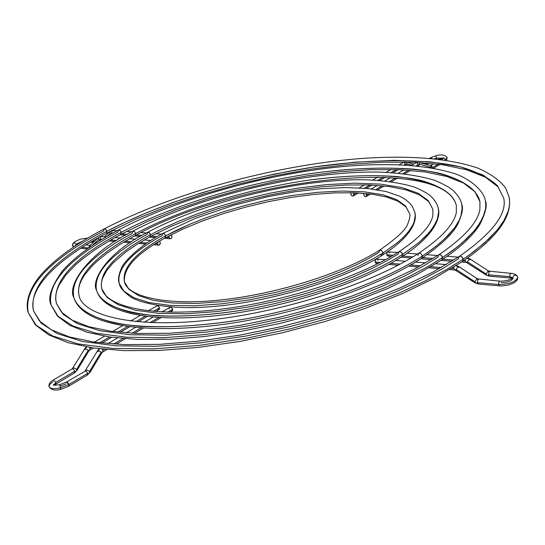 <?xml version="1.0" encoding="UTF-8"?>
<svg xmlns="http://www.w3.org/2000/svg" width="545" height="545" viewBox="0 0 545 545"><rect width="100%" height="100%" fill="white"/><g stroke="black" fill="none" stroke-linecap="round" stroke-linejoin="round"><path stroke-width="0.82" d="M89.932 348.473L89.421 347.376L89.932 348.473L91.301 347.669L89.932 348.473L89.578 350.237L89.932 348.473M54.227 385.104L74.59 372.869L74.931 371.111L56.074 382.263L55.747 384.027L56.074 382.263L53.355 379.988L56.074 382.263L53.574 384.933L56.074 382.263L74.931 371.111L72.819 368.767L72.247 368.856L73.745 367.82L76.62 369.387L88.263 350.169L85.408 348.616L86.778 346.933L85.408 348.616L88.263 350.169L88.733 351.137M76.457 370.45L77.097 370.334L88.733 351.13L88.263 350.169L76.62 369.387L77.097 370.334L76.62 369.387L73.745 367.82L73.112 367.943L73.745 367.82L72.819 368.767L74.931 371.111L74.597 372.862L74.011 372.95M98.1 351.654L97.637 350.687L98.298 350.551L101.179 352.118L89.509 371.492L101.179 352.118L101.636 353.078L89.986 372.439L87.473 374.994L87.82 373.236L85.688 370.873L86.621 369.919L85.96 370.041L86.621 369.919L89.509 371.492L89.986 372.439L89.509 371.492L86.621 369.919L85.688 370.873L87.82 373.236L68.943 384.498L60.243 387.877L60.897 389.273L60.243 387.877C54.037 389.144 50.317 388.776 49.084 386.759C50.317 388.776 54.037 389.144 60.243 387.877L59.861 384.641L60.243 387.877L68.943 384.498L67.703 382.57L66.211 382.188L68.943 384.498L87.82 373.236L87.486 374.994L86.88 375.089M106.936 349.549L102.494 352.172L102.848 350.408L104.66 349.338L102.848 350.408L102.174 349.079L102.848 350.408L102.487 352.179L101.636 353.078L101.179 352.118L98.298 350.551L99.728 348.8L98.298 350.551L97.637 350.687L99.299 348.752M97.637 350.687L85.102 370.961L85.688 370.873L66.211 382.188L59.855 384.647L60.515 386.044L65.877 383.966M155.727 311.549L159.433 309.219L159.481 307.85L153.465 311.365L159.481 307.85L158.677 306.351L157.498 305.595L148.111 310.834M99.66 342.791L109.579 337.001L99.66 342.791M117.938 332.116L127.496 326.53L117.938 332.116M135.869 321.645L145.072 316.264L135.869 321.645M85.408 348.616L84.768 348.752L85.408 348.616M49.084 386.759L49.759 384.395L53.056 381.738M169.788 307.271L171.103 307.339L172.288 308.511L172.697 310.071L172.138 311.086L172.615 309.301L167.792 312.142L172.615 309.301L171.757 307.823L170.435 307.135L161.865 311.924M113.612 344.065L122.986 338.54L113.612 344.065M131.992 333.233L140.957 327.954L131.992 333.233M150.052 322.592L158.602 317.558L150.052 322.592M102.48 352.186L101.888 352.274M89.986 372.439L89.326 372.562M68.636 386.248L68.943 384.498L68.615 386.269L87.473 374.994M85.238 349.713L84.768 348.752L72.247 368.856L53.376 379.974C50.017 381.875 48.573 384.102 49.05 386.657C51.237 390.022 55.188 390.894 60.904 389.273L68.615 386.269M88.733 351.13L89.571 350.244L88.998 350.333M156.803 305.806L156.565 306.297M159.086 309.58L159.576 308.613L159.167 307.06L158.091 305.84L156.953 305.684M157.989 309.403L158.575 309.649M171.178 311.147L171.818 311.202M169.277 308.64L169.352 309.035M33.586 310.977L39.431 320.944L51.407 329.827L69.78 337.055L94.299 342.103L124.43 344.61L159.378 344.351L198.101 341.218L239.323 335.236L281.629 326.564L323.519 315.5L363.495 302.441L400.194 287.889L432.423 272.377L459.258 256.47C492.503 233.158 507.32 213.708 503.709 198.108L498.001 186.833L485.472 177.241L466.69 169.802L442.622 164.788L414.255 162.26L382.529 162.178L348.33 164.447L312.489 168.943L275.804 175.524L239.044 184.012L202.965 194.252L168.31 206.03L135.862 219.131L106.411 233.301C58.751 258.276 27.454 287.937 33.586 310.977C26.916 279.278 73.541 248.983 106.888 231.257C144.166 211.535 215.868 182.561 313.613 167.049C368.44 159.017 423.676 158.254 460.389 166.831C477.038 171.798 489.383 178.079 497.428 185.688L503.709 198.108L497.428 185.688L483.047 174.993L460.389 166.831L430.223 161.845L394.192 160.325L354.522 162.206L313.613 167.049L273.617 174.216L236.169 182.984L202.304 192.664L172.506 202.692L146.837 212.639L125.091 222.224L106.888 231.257L106.439 233.287L106.888 231.257C73.541 248.983 26.916 279.278 33.586 310.977L41.141 323.117L57.211 333.595L82.302 341.429L115.84 345.816L156.115 346.293L200.526 342.859L246.115 336.02L290.165 326.564L330.624 315.426L366.274 303.476L396.644 291.432L421.83 279.776L442.254 268.835L458.522 258.766L459.224 256.497L460.171 256.204L461.962 256.92L463.032 258.323L463.305 259.141L462.603 261.402L463.305 259.141L446.702 269.448L425.836 280.655L400.098 292.597L369.04 304.948L332.566 317.197L291.153 328.621L246.047 338.322L199.361 345.353L153.867 348.882L112.604 348.412L78.248 343.929L52.552 335.911L36.086 325.195L28.333 312.769C21.48 280.191 69.481 249.126 103.632 230.998L104.088 228.968L104.722 228.859L106.125 229.772L106.888 231.257L105.669 229.316L104.088 228.968M28.333 312.769C25.595 305.67 26.998 291.357 40.998 274.728C55.004 258.93 76.041 243.669 104.115 228.948C172.969 193.162 272.609 165.891 357.915 158.752C407.51 154.998 447.356 158.05 477.468 167.921C490.827 173.841 500.221 180.579 505.658 188.134L509.2 197.317C512.436 216.61 496.89 237.981 462.569 261.43L435.292 277.698L402.653 293.489L365.552 308.259L325.167 321.475L282.869 332.654L240.147 341.381L198.496 347.369L159.344 350.462L123.926 350.633L93.256 347.962L68.036 342.642L48.675 334.882L35.37 324.868L28.333 312.769L36.086 325.195L52.552 335.911L78.248 343.929L112.604 348.412L153.867 348.882L199.361 345.353L246.047 338.322L291.153 328.621L332.566 317.197L369.04 304.948L400.098 292.597L425.836 280.655L446.702 269.448L463.305 259.141L474.3 251.327L489.172 238.69L497.462 229.758L503.955 220.541L508.172 211.188L509.282 206.514L509.643 201.882L509.2 197.317L509.643 201.882L509.282 206.514L508.172 211.188L503.955 220.541L497.462 229.758L484.491 243.016L468.884 255.298L463.305 259.141L461.615 256.668L460.164 256.204L459.224 256.497M56.373 303.34L61.565 312.251L72.294 320.222L88.794 326.707L110.819 331.244L137.851 333.492L169.175 333.274L203.844 330.495L240.754 325.181L278.638 317.476L316.195 307.632L352.111 296.003L385.172 283.012L414.323 269.135L438.711 254.876C463.775 237.824 477.502 222.776 479.886 209.723L479.941 201.65L474.852 191.697L463.672 183.154L446.825 176.485L425.155 171.975L399.553 169.706L370.845 169.645L339.848 171.723L307.326 175.824L274.012 181.832L240.638 189.585L207.911 198.925L176.532 209.661L147.218 221.577L120.704 234.432L111.814 239.337L95.62 249.351L81.784 259.515L75.844 264.604L66.115 274.673L59.228 284.851L57.075 289.838L55.897 294.593L55.665 299.089L56.373 303.34C50.501 275.368 91.328 248.37 121.201 232.374C154.644 214.519 219.376 188.182 307.891 174.005C357.534 166.654 407.544 165.898 440.742 173.583C463.843 180.341 476.909 189.694 479.941 201.65C476.364 186.063 453.508 173.426 413.457 169.127C381.275 166.838 346.089 168.466 307.891 174.005C219.376 188.182 154.644 214.519 121.201 232.374L120.731 234.418L121.201 232.374C91.328 248.37 50.501 275.368 56.373 303.34L63.111 314.267L77.492 323.696L99.946 330.754L129.962 334.719L166.021 335.195L205.778 332.184L246.626 326.121L286.125 317.721L322.463 307.809L354.536 297.161L381.916 286.404L404.676 275.981L423.193 266.185L437.982 257.158L438.671 254.897L439.597 254.624L441.014 255.087L442.397 256.715L442.669 257.526L441.981 259.781L442.669 257.526L427.539 266.791L408.58 276.846L385.26 287.549L357.193 298.606L324.295 309.546L287.017 319.738L246.476 328.376L204.552 334.616L163.725 337.723L126.706 337.246L95.879 333.186L72.826 325.944L58.063 316.284L51.135 305.077C45.085 276.26 87.22 248.513 117.883 232.116L118.354 230.072L119.001 229.963L120.418 230.876L121.201 232.374L119.961 230.419L118.354 230.072C93.324 243.315 74.617 257.008 62.266 271.137C51.182 286.718 47.47 298.033 51.135 305.077L58.063 316.284L72.826 325.944L95.879 333.186L126.706 337.246L163.725 337.723L204.552 334.616L246.476 328.376L287.017 319.738L324.295 309.546L357.193 298.606L385.26 287.549L408.58 276.846L427.539 266.791L442.669 257.526L457.677 246.667L466.656 238.86L474.395 230.671L477.665 226.461L482.741 217.905L485.472 209.287L485.813 205.022L485.397 200.819L485.813 205.022L485.472 209.287L484.43 213.592L480.465 222.203L474.395 230.671L462.296 242.818L452.841 250.407L442.669 257.526L441.021 255.087L439.951 254.651L438.677 254.897M135.753 233.512L135.276 235.569L135.753 233.512C109.327 247.777 73.997 271.546 79.114 295.955C73.997 271.546 109.327 247.777 135.753 233.512L134.499 231.536L132.864 231.189L134.506 231.543L135.753 233.512C165.401 217.53 223.157 193.87 302.4 181.063C336.585 176.055 368.073 174.55 396.862 176.546C432.975 181.138 452.8 190.75 456.329 205.397C453.597 194.776 441.906 186.472 421.265 180.484C391.582 173.678 346.831 174.414 302.4 181.063C223.157 193.87 165.401 217.53 135.753 233.512M132.891 231.175C199.681 195.737 305.282 170.537 380.437 172.118C401.14 173.078 419.016 175.735 434.072 180.088C443.657 184.087 450.19 187.691 453.658 190.907C458.508 196.009 461.206 200.54 461.744 204.518L462.133 208.347L460.852 216.147L459.285 220.071L454.584 227.858L448.154 235.426L440.421 242.682L431.742 249.535L422.45 255.946L421.769 258.187L422.45 255.946C395.663 273.583 336.238 301.801 247.246 318.648C197.406 327.443 146.721 329.35 113.564 322.715C90.599 316.754 77.376 308.395 73.888 297.638C68.595 272.418 105.171 247.914 132.381 233.246L132.864 231.189C88.167 252.716 66.592 285.73 73.888 297.638C78.228 311.583 100.682 323.117 140.917 326.366C173.385 327.831 208.824 325.256 247.246 318.648C336.238 301.801 395.663 273.583 422.45 255.946L420.822 253.534L419.779 253.098L418.533 253.33L419.446 253.071L420.829 253.541L422.45 255.946L427.157 252.791L436.177 246.156L444.427 239.098L454.584 227.858L459.285 220.071L460.852 216.147L462.133 208.347L461.744 204.518C463.502 207.904 462.133 214.546 457.637 224.431C452.234 234.479 440.271 245.741 421.735 258.214C374.865 289.007 286.302 317.735 210.063 326.012C133.804 334.078 81.3 322.763 73.888 297.638M417.852 255.585L418.533 253.33M101.806 288.816C106.854 307.305 153.24 317.163 218.293 309.519C283.427 302.032 358.59 277.65 398.831 251.776C419.732 237.927 431.081 225.78 432.887 215.336L432.866 209.334L428.697 201.568L419.378 194.851L406.059 189.885L388.987 186.547L368.829 184.925L346.218 185.021L321.782 186.778L296.133 190.137L269.877 194.987L243.608 201.214L217.905 208.674L193.359 217.21L170.537 226.638L150.038 236.755L137.32 244.153L126.229 251.674L113.081 262.949L106.874 270.306L102.521 278.359L101.527 282.072L101.302 285.553L101.806 288.816C97.419 267.82 127.53 247.205 150.556 234.67L163.268 228.198L178.542 221.318L196.656 214.144L217.775 206.889L241.864 199.858L268.562 193.475L297.134 188.223L326.373 184.626L354.72 183.161L380.444 184.115L401.944 187.541L418.076 193.216L428.336 200.676L432.866 209.334L428.336 200.676L418.076 193.216L401.944 187.541L380.444 184.115L354.72 183.161L326.373 184.626L297.134 188.223L268.562 193.475L241.864 199.858L217.775 206.889L196.656 214.144L178.542 221.318L163.268 228.198L150.556 234.67L150.066 236.741L150.556 234.67C127.53 247.205 97.419 267.82 101.806 288.816L106.963 297.338L118.054 304.689L135.385 310.2L158.554 313.334L186.376 313.777L217.08 311.542L248.649 306.964L279.238 300.581L307.448 293.019L332.436 284.872L353.855 276.608L371.744 268.59L386.371 261.028L398.123 254.038L399.069 251.654L400.704 251.817L402.169 253.234L402.626 254.392L401.965 256.627L402.626 254.392C378.768 269.877 326.319 294.511 248.35 309.124C214.689 314.86 183.658 317.061 155.243 315.746C119.961 312.006 100.409 303.565 96.588 290.437C92.037 268.671 123.327 247.335 147.13 234.404L147.62 232.334L148.288 232.211L149.766 233.137L150.556 234.67L149.289 232.674L147.62 232.334M96.588 290.437C90.293 279.68 109.327 250.891 147.647 232.313C206.317 200.867 300.493 178.31 366.887 179.823C385.151 180.688 400.895 183.066 414.105 186.942C422.3 190.382 427.961 193.536 431.081 196.398C435.353 200.88 437.744 204.886 438.248 208.408C440.394 214.757 438.248 233.335 401.924 256.654C360.177 283.652 282.732 308.531 216.14 315.705C149.541 322.64 103.278 312.959 96.588 290.437C99.619 299.907 111.187 307.264 131.297 312.51C160.325 318.369 204.682 316.754 248.35 309.124C326.319 294.511 378.768 269.877 402.626 254.392L418.839 242.6L425.856 236.128L431.701 229.356L435.993 222.38L437.431 218.858L438.609 211.848L438.248 208.408L438.609 211.848L437.431 218.858L434.072 225.889L428.949 232.776L418.839 242.6L402.626 254.392L401.031 252.015L398.797 251.797M124.471 281.901C127.707 296.78 167.008 306.208 223.089 299.696C279.074 293.469 344.168 272.65 379.477 250.271C397.026 238.008 406.488 229.125 407.851 223.627C409.854 218.368 410.412 214.982 409.533 213.463L405.998 206.957L397.993 201.234L386.548 197.004L371.833 194.149L354.42 192.773L334.848 192.876L313.675 194.429L291.425 197.372L268.651 201.609L245.87 207.046L223.607 213.551L202.379 220.984L182.704 229.179L165.094 237.947C136.604 253.561 123.068 268.215 124.471 281.901C120.779 264.189 145.951 246.647 165.626 235.849L189.667 224.281L205.267 218.054L223.491 211.753L244.296 205.642L267.384 200.076L292.1 195.492L317.401 192.344L341.933 191.036L364.189 191.826L382.788 194.756L396.733 199.627L405.603 206.03L409.533 213.463L405.603 206.03L396.733 199.627L382.788 194.756L364.189 191.826L341.933 191.036L317.401 192.344L292.1 195.492L267.384 200.076L244.296 205.642L223.491 211.753L205.267 218.054L189.667 224.281L176.532 230.249L165.626 235.849L165.121 237.927L165.626 235.849C145.951 246.647 120.779 264.189 124.471 281.901L128.872 289.238L138.355 295.56L153.186 300.315L173.017 303.027L196.834 303.436L223.109 301.562L250.141 297.686L276.356 292.263L300.567 285.832L322.041 278.883L340.489 271.839L355.926 264.986L368.584 258.514L378.782 252.526L379.715 250.155L381.636 250.53L383.196 252.873L382.542 255.101L380.172 254.74M382.542 255.101L383.196 252.873L397.557 242.579L403.797 236.911L409.016 230.957L412.865 224.819L414.152 221.713L415.215 215.527L414.888 212.496L415.215 215.527L414.152 221.713L412.865 224.819L409.016 230.957L403.797 236.911L397.557 242.579L383.196 252.873L372.637 259.086L359.53 265.81L343.527 272.929L324.398 280.253L302.114 287.474L276.983 294.164L249.767 299.805L221.699 303.838L194.408 305.793L169.679 305.377L149.085 302.564L133.682 297.638L123.831 291.084L119.26 283.475C115.411 265.013 141.693 246.776 162.138 235.576L162.635 233.492L163.316 233.369L164.59 234.05L165.626 235.849L164.331 233.832L162.635 233.492M119.26 283.475C117.809 280.266 118.503 275.245 121.358 268.413C121.787 264.659 137.279 246.613 162.669 233.478L195.853 218.15L234.2 205.118L268.658 196.52L295.465 191.697L321.407 188.672L345.666 187.575L367.432 188.488L385.942 191.486L399.812 196.255L405.337 199.429L409.779 203.162L412.429 206.521L414.888 212.496C416.503 218.211 415.808 233.757 382.508 255.121C341.429 281.424 262.111 304.478 201.814 307.264C168.575 308.988 140.685 303.415 130.562 296.868C123.47 291.657 119.702 287.195 119.26 283.475L123.831 291.084L133.682 297.638L149.085 302.564L169.679 305.377L194.408 305.793L221.699 303.838L249.767 299.805L276.983 294.164L302.114 287.474L324.398 280.253L343.527 272.929L359.53 265.81L372.637 259.086L383.196 252.873L381.629 250.523L379.443 250.298M456.322 265.497L458.706 266.532L457.977 266.703L455.927 265.742L457.977 266.703L458.706 266.532L458.761 267.581M474.865 281.738L474.906 282.773L474.865 281.738L476.78 279.026L474.865 281.738L456.07 269.394L474.865 281.738M478.878 283.795L478.238 283.986L477.107 282.569L478.019 279.483L476.78 279.026L477.509 278.856M512.906 277.868C513.499 275.068 514.95 274.482 517.26 276.104L517.26 276.104C514.95 274.482 513.499 275.068 512.906 277.868L509.711 276.615L512.906 277.868M511.237 273.345L509.977 274.333L509.711 276.615L509.97 274.353L511.23 273.345M470.035 259.992L469.981 258.943L469.279 259.107L467.385 261.777L467.433 262.826L467.385 261.777L469.279 259.107L469.981 258.943L488.708 271.124L488.007 271.301L489.853 271.567L489.24 271.744L488.34 274.803L509.711 276.615L488.34 274.803L489.24 271.744L488.007 271.301L488.715 271.124M469.279 259.107L467.297 258.18L469.279 259.107M465.157 259.672L465.178 260.98L466.322 262.397L465.178 260.98L465.157 259.672M500.078 281.172L498.798 282.174L498.525 284.476C509.221 284.279 515.631 281.935 517.75 277.453C515.631 281.935 509.221 284.279 498.525 284.476L498.784 282.194L500.072 281.172M385.458 259.638L376.193 259.107L375.287 260.312L375.171 262.029L380.178 262.445L375.171 262.029L375.927 263.242L377.099 263.235M390.799 263.33L400.159 264.107L390.799 263.33M410.685 264.986L420.502 265.803L410.685 264.986M430.952 266.675L441.232 267.527L430.952 266.675M451.635 268.392L453.856 268.583L453.883 267.016L453.856 268.583L455.014 270L453.856 268.583L451.635 268.392M457.977 266.703L456.07 269.394L456.124 270.436L456.07 269.394L457.977 266.703M458.706 266.532L477.502 278.849L476.78 279.026L478.653 279.299L478.019 279.483L477.107 282.569L498.525 284.476L499.629 285.9M517.525 276.792L517.75 277.453M501.189 282.603C507.79 282.474 511.741 281.029 513.036 278.263M486.106 273.985L488.007 271.301L486.106 273.985L467.385 261.777L486.106 273.985L486.14 275.027L486.106 273.985M397.775 252.444L387.631 251.872L386.875 253.078L386.821 254.781L393.122 255.285L386.821 254.781L387.509 255.987L391.208 256.409M402.857 256.055L412.912 256.845L402.857 256.055M422.647 257.615L433.105 258.446L422.647 257.615M442.84 259.216L453.699 260.074L442.84 259.216M463.441 260.844L465.178 260.98L463.441 260.844M466.936 262.22L466.329 262.397L486.14 275.027L486.842 274.85M490.084 276.029L489.465 276.213L488.34 274.803L489.471 276.213L510.835 278.045L509.711 276.615L510.808 278.039M488.708 271.124L512.511 273.501L515.284 274.353L516.912 275.613L517.73 277.323L517.341 279.83L514.426 282.692L508.294 285.11L501.257 285.982L499.656 285.907L498.525 284.476L477.107 282.569L478.251 283.986L474.906 282.773L455.02 270L455.64 269.816M475.628 282.589L474.906 282.773M376.786 258.936L375.669 259.59L375.11 261.171L375.457 262.758L376.506 263.405M377.603 259.311L377.086 258.977M378.101 260.319L377.985 259.931M388.96 255.489L389.13 255.149M388.272 256.102L388.755 255.769M388.217 251.701L387.188 252.355L386.746 253.929L387.086 255.503L388.013 256.15M389.307 253.064L389.191 252.682M411.414 165.414L416.83 162.383M431.62 167.54L430.632 165.639L431.62 167.54L419.786 164.29L431.62 167.54M432.989 168.085L432.975 167.329L431.095 165.482L430.591 165.626L431.095 165.482L432.975 167.329L438.214 164.202L432.975 167.329L432.989 168.085M436.715 159.46L436.565 158.118L434.467 158.731L436.565 158.118L435.857 155.795L436.565 158.118L443.174 158.07L436.565 158.118L436.709 158.977M429.801 158.288L430.162 157.907L432.124 158.5L430.189 157.893L435.864 155.788C441.382 154.153 445.163 154.794 447.207 157.716L446.416 160.257M407.013 163.875L406.127 162.008L407.013 163.875L411.809 165.183L407.013 163.875L406.509 165.074L407.013 163.875M405.153 161.845L403.75 162.233L405.63 164.079L405.603 165.019L405.63 164.079L403.75 162.233L403.171 162.369L403.75 162.233M442.322 159.855L442.847 158.282L443.446 158.118L444.543 158.568L445.347 159.944L447.166 157.587L445.347 159.944L444.345 158.425L442.874 158.268L443.589 157.723L443.46 158.118M366.649 194.987L368.706 193.775L366.649 194.987L366.512 196.268L365.606 196.725L364.455 196.098L363.74 194.749L363.883 193.461L363.842 195.11L365.021 196.534L365.886 196.711L366.635 196.002L365.94 193.632L366.649 194.987M375.907 189.531L382.27 185.784L375.907 189.531M389.586 181.471L395.588 177.936L389.586 181.471M402.987 173.576L408.668 170.231L402.987 173.576M417.852 166.116L418.403 164.495L416.135 165.83L418.403 164.495L416.503 162.635L418.403 164.495L417.995 166.014M419.085 162.505L419.786 164.29L418.015 166.143L419.786 164.29L419.085 162.505M430.523 165.612L433.752 163.691M424.991 164.086L426.776 163.03L424.991 164.086M353.943 194.272L356.375 192.848L353.943 194.272L353.392 195.934L352.138 195.928L350.776 194.204L351.137 192.685L350.823 193.182L351.055 194.912L352.138 195.928L353.351 195.955L353.903 195.287L353.194 192.944L353.943 194.272M364.305 188.216L369.878 184.966L364.305 188.216M377.814 180.327L383.155 177.207L377.814 180.327M391.099 172.567L396.215 169.584L391.099 172.567M404.158 164.937L405.63 164.079L404.158 164.937M111.48 233.015L112.359 230.521L111.725 230.542L112.359 230.521L111.48 233.015L112.726 233.11L111.48 233.015L111.773 233.642L111.48 233.015M110.247 231.318L110.206 233.43L110.914 234.125L110.206 233.43L110.26 231.305L104.429 236.707M76.075 244.058L75.115 243.159L74.106 243.009L72.928 243.595L72.485 244.494L72.928 243.595L74.106 243.009L75.115 243.159L76.075 244.058M72.546 245.611L74.147 246.606L72.526 245.223M77.758 244.228L76.498 244.119L74.897 246.102L76.532 244.119L77.301 244.528M89.836 247.178L90.102 245.427L89.836 247.178M85.967 244.943L90.218 245.318L89.666 245.468L90.136 245.393L89.666 245.468L88.774 247.914L89.666 245.468L90.211 245.325M100.26 236.619L101.472 236.469L100.832 236.605L99.946 239.112L102.058 239.289L99.946 239.112L100.662 240.141L99.946 239.112L100.832 236.605L100.26 236.619M86.927 238.547L87.636 238.124L86.927 238.547M76.286 244.092L82.867 241.006L76.286 244.092M170.878 234.895L171.92 236.087L171.825 237.6L170.946 238.655L169.795 238.642L169.039 237.566L169.284 235.706L169.039 237.566L166.205 237.341L169.039 237.566L169.795 238.642L170.946 238.655L171.668 237.94L171.982 236.462L170.864 234.888M121.835 233.832L127.258 234.261L121.835 233.832M136.373 234.984L142.041 235.426L136.373 234.984M151.163 236.148L157.083 236.619L151.163 236.148M111.902 230.453L117.148 230.712M107.106 236.292L110.206 233.43L107.106 236.292M92.234 241.176L94.462 241.367L92.234 241.176M82.132 247.355L88.726 247.948L82.132 247.355M98.672 239.528L98.591 237.538L98.672 239.528L100.062 240.509L98.672 239.528L92.085 245.652L98.672 239.528M159.508 241.312L160.23 242.396L160.182 243.922L159.406 244.991L158.357 244.998L157.641 243.915L157.764 242.15L157.641 243.915L155.202 243.717L157.641 243.915L158.357 244.998L159.406 244.991L160.312 243.159L159.508 241.312M110.655 240.004L116.691 240.509L110.655 240.004M125.234 241.217L131.618 241.748L125.234 241.217M140.079 242.457L146.864 243.022L140.079 242.457M59.855 384.647C55.576 385.281 53.396 385.349 53.328 384.838L53.614 385.288M140.038 315.528L130.541 321.06M122.448 325.767L112.631 331.483M104.524 336.204L94.367 342.117M107.876 343.623L117.454 337.995M126.208 332.859L135.398 327.463M144.2 322.299L152.995 317.129M172.138 311.086L170.265 312.19M160.939 317.694L152.477 322.681M143.274 328.117L134.39 333.356M125.275 338.731L115.983 344.215M77.097 370.334L74.59 372.869M86.383 346.865L84.768 348.752M147.205 316.529L138.117 321.85M129.628 326.816L120.173 332.341M111.705 337.3L101.881 343.043M93.427 347.989L89.584 350.231M118.381 230.051C180.361 197.522 271.212 172.527 348.671 166.041C393.674 162.635 429.726 165.401 456.812 174.339C475.472 182.016 484.253 193.346 485.397 200.819C487.455 204.961 485.629 212.809 479.92 224.356C472.897 235.781 460.239 247.6 441.947 259.808L417.116 274.414L387.556 288.557L354.1 301.753L317.776 313.532L279.81 323.485L241.51 331.244L204.184 336.565L169.086 339.303L137.306 339.433L109.749 337.021L87.037 332.225L69.562 325.222L57.511 316.127L51.135 305.077M135.249 235.583C236.911 178.331 443.323 154.378 456.329 205.397L456.322 212.421C454.223 224.199 441.641 237.831 418.567 253.309C372.712 283.271 285.035 311.733 209.791 320.017C134.288 328.717 83.147 315.514 79.114 295.955L78.507 292.195L78.739 288.21L79.829 283.972L81.805 279.503L84.652 274.85L91.88 266.198L96.424 261.818L107.29 252.989L120.309 244.201L135.249 235.583M477.502 278.849L500.051 281.172C506.298 281.043 510.638 279.878 513.077 277.664L513.029 278.188M395.725 260.476L405.344 261.266M415.556 262.097L425.611 262.915M435.782 263.746L446.28 264.604M407.163 253.166L417.538 253.97M426.96 254.699L437.696 255.53M447.152 256.266L458.27 257.124M401.079 257.192L411.019 257.989M420.869 258.773L431.218 259.597M441.069 260.381L451.832 261.239M461.676 262.022L466.309 262.397M469.988 258.943L467.651 257.928M489.451 276.213L486.14 275.027M512.416 278.304L510.835 278.045M499.656 285.907L478.251 283.986M376.425 263.405L378.046 263.542M388.803 264.441L398.068 265.217M408.716 266.117L418.444 266.927M429.01 267.82L439.209 268.671M449.707 269.557L455 270M430.611 165.632L419.296 162.512M371.383 188.917L377.406 185.382M384.974 180.94L390.69 177.581M398.313 173.106L403.756 169.911M440.844 159.474L442.874 158.268M441.92 158.833L438.241 159.154M421.374 163.091L422.062 162.683M429.555 158.268L430.189 157.893M413.703 164.072L406.148 162.008M359.319 187.889L364.612 184.809M372.821 180.034L377.917 177.064M386.092 172.309L390.997 169.454M399.144 164.706L404.124 161.967M353.412 195.921L358.487 192.95M366.294 188.386L371.983 185.055M379.824 180.47L385.26 177.288M393.115 172.697L398.313 169.652M426.456 164.488L428.643 163.193M439.965 164.427L433.636 168.201M366.192 196.595L370.6 193.993M377.685 189.817L384.191 185.974M391.412 181.717L397.53 178.106M404.846 173.794L410.63 170.381M87.704 238.09L80.326 239.166L74.318 241.925L72.492 244.467L72.546 245.604L73.527 247.014M76.498 244.119L76 244.194M100.423 236.523L106.152 236.85M161.456 234.139L155.829 233.703M146.435 232.981L141.019 232.558M131.665 231.836L126.467 231.434M96.349 238.805L97.139 238.867M98.529 237.572L90.082 245.441M114.947 237.566L120.731 238.036M129.499 238.751L135.582 239.248M144.302 239.964L150.727 240.488M158.786 245.141L153.629 244.712M145.399 244.017L138.471 243.438M130.112 242.736L123.599 242.191M115.152 241.483L109.007 240.965M87.384 248.895L80.687 248.288M90.654 242.109L93.413 242.341M170.272 238.792L164.399 238.328M155.4 237.606L149.357 237.13M140.338 236.407L134.567 235.951M125.541 235.229L120.036 234.793"/></g></svg>

